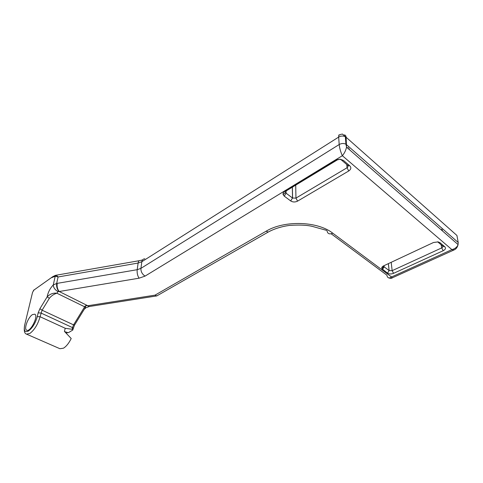 <?xml version="1.0" encoding="UTF-8"?>
<svg xmlns="http://www.w3.org/2000/svg" width="483" height="483" viewBox="0 0 483 483"><rect width="100%" height="100%" fill="white"/><g stroke="black" fill="none" stroke-linecap="round" stroke-linejoin="round"><path stroke-width="0.72" d="M26.589 334.164L59.934 348.72L63.472 348.189C66.352 346.396 68.93 343.165 71.206 338.505L64.414 331.38L65.253 328.283L72.957 329.418L72.8 330.046L68.314 332.715L64.716 331.676M158.816 294.751L156.727 295.952L155.031 295.143L88.099 305.697L85.4 305.769L85.551 307.128L84.585 308.987L85.413 308.281L85.219 307.979M83.674 310.237L85.545 307.14L84.652 306.796L73.579 324.872L74.648 324.926M67.849 332.539L66.207 333.161M57.242 283.358L56.65 283.473L58.081 276.964L56.294 275.232L55.207 276.234L58.081 276.964L138.126 263.054L137.184 269.701L57.242 283.358C56.777 286.54 57.435 289.257 59.216 291.503L139.08 278.19C137.54 275.799 136.912 272.973 137.184 269.701L140.921 268.373L141.839 261.708L338.668 137.081C340.932 135.826 343.159 135.705 345.345 136.731L346.118 137.269C345.955 135.645 345.309 134.878 344.186 134.968M56.294 275.232L55.4 275.346M51.79 277.357L33.949 290.06L52.725 276.699L55.364 275.37M65.253 328.283L40.071 316.733L42.093 310.207L49.357 298.301L47.159 296.828L39.896 308.728L38.139 312.899L37.276 316.643C35.446 323.103 32.53 327.879 28.533 330.97C24.881 332.751 23.613 330.698 24.73 324.817L32.566 292.33L33.949 290.06M49.357 298.301C51.283 295.88 53.782 294.183 56.849 293.205C53.257 292.77 50.027 293.978 47.159 296.828C48.022 292.33 50.063 288.357 53.275 284.928C53.414 287.645 55.014 289.885 58.063 291.654L59.216 291.503L89.325 306.512L90.412 306.343M348.744 149.078L349.197 148.607L349.336 149.597M441.879 230.427L442.343 229.872L442.434 230.916M58.829 291.472C57.085 289.214 56.354 286.546 56.65 283.473L53.275 284.928L55.207 276.234L51.687 277.653M32.47 314.602C28.05 317.222 23.601 329.122 26.68 330.227C30.278 332.533 38.706 315.936 34.848 314.173L32.47 314.602M85.189 308.045L89.319 306.512L156.619 295.934M433.486 242.502L383.635 265.849C382.089 266.64 381.498 267.57 381.854 268.626L387.499 273.137C389.207 274.157 391.236 274.217 393.579 273.33L443.207 250.707C445.501 249.476 446.044 248.184 444.837 246.825L439.989 242.695L438.153 241.892L433.486 242.502M284.245 196.134L290.688 200.94C292.843 202.25 295.137 202.317 297.576 201.133L348.75 170.97C351.093 169.322 351.437 167.607 349.783 165.82L343.401 160.38L340.147 159.197L335.969 160.187L284.692 191.449C283.328 192.343 282.803 193.405 283.123 194.637L284.245 196.134L286.081 193.182L285.519 192.427L286.31 190.833L338.263 159.324M458.228 242.52L345.925 144.182L345.345 136.731L342.495 134.063C340.551 134.346 339.615 134.691 339.688 135.089C338.903 134.425 338.565 135.089 338.668 137.081L339.193 144.526C339.603 148.305 340.66 152.03 342.356 155.713C344.445 153.262 345.834 150.4 346.534 147.146L346.118 137.269L456.924 235.463L458.228 242.52L458.065 244.67C457.117 247.109 455.064 248.763 451.919 249.633L453.839 250.037C455.994 249.204 457.407 247.411 458.065 244.67M392.854 277.586L392.196 277.882L391.574 276.97C389.02 278.673 387.451 278.063 386.871 275.141L331.163 233.784M453.839 250.037L392.19 277.876C391.81 278.516 390.65 278.522 388.7 277.882M339.646 159.185L341.167 159.764L347.537 165.186C348.37 166.074 348.201 166.937 347.029 167.764L295.952 198.102L292.577 198.06L286.081 193.182L286.063 191.002M437.634 241.814L442.519 245.962C443.122 246.638 442.851 247.29 441.71 247.906L392.154 270.667L389.153 270.601L384.148 266.839L383.87 265.741M39.896 308.728L42.093 310.207L73.579 324.872L72.486 327.595L73.205 328.132L73.048 328.959M38.139 312.899L40.922 312.996L72.486 327.595L72.178 329.177M85.4 305.769L84.652 306.796L56.849 293.205L58.063 291.654M32.373 293.127L32.566 292.33M37.276 316.643L40.071 316.733C37.946 324.28 34.547 329.853 29.861 333.451L26.48 334.121C24.464 333.542 23.824 330.698 24.555 325.59L24.73 324.817M142.545 259.914L140.076 260.548C139.086 260.349 138.434 261.182 138.126 263.054L141.839 261.708C142.159 259.89 143.137 258.918 144.779 258.791M139.08 278.19L145.063 276.101L342.356 155.713L451.919 249.633L391.574 276.97L332.763 233.174C317.536 221.099 284.215 220.157 266.097 231.218L155.031 295.143M266.097 231.218L268.174 232.081L270.395 230.886M384.142 266.845L383.158 266.103M345.925 144.182C343.721 143.161 341.475 143.276 339.193 144.526L140.921 268.373C140.794 271.597 142.177 274.175 145.063 276.101M332.763 233.174C329.424 234.599 327.516 233.784 327.033 230.723M347.754 148.215L348.303 147.333M346.782 164.54L347.029 167.764L348.75 170.97M297.576 201.133L295.952 198.102L295.705 185.11M441.341 229.962L441.824 229.19M393.579 273.33L392.154 270.667L391.2 262.305M388.344 263.646L389.111 270.571L387.499 273.137M382.524 269.429L384.148 266.839L384.021 265.668M290.688 200.94L292.511 198.006L292.342 187.156M286.31 190.833L284.692 191.449M337.466 159.668L335.969 160.187M341.167 159.764L343.401 160.38M347.537 165.186L349.783 165.82M437.67 241.838L439.989 242.695M442.519 245.962L444.837 246.825M441.196 244.839L441.71 247.906L443.207 250.707M83.65 310.231L74.485 325.186L72.957 329.418M34.015 289.848L33.357 290.669M32.572 292.3L32.391 293.036M56.251 275.207L139.158 260.711M326.556 230.373L314.035 226.865C308.559 225.163 300.36 224.68 289.432 225.41C281.366 226.545 274.278 228.773 268.174 232.081L156.727 295.952M346.546 147.067L345.949 144.2M346.534 147.146L458.089 244.591M388.38 263.627L389.153 270.601M285.519 192.427L283.123 194.637M339.766 159.185L340.147 159.197M383.816 266.435L381.854 268.626M292.577 198.06L292.408 187.114"/></g></svg>
